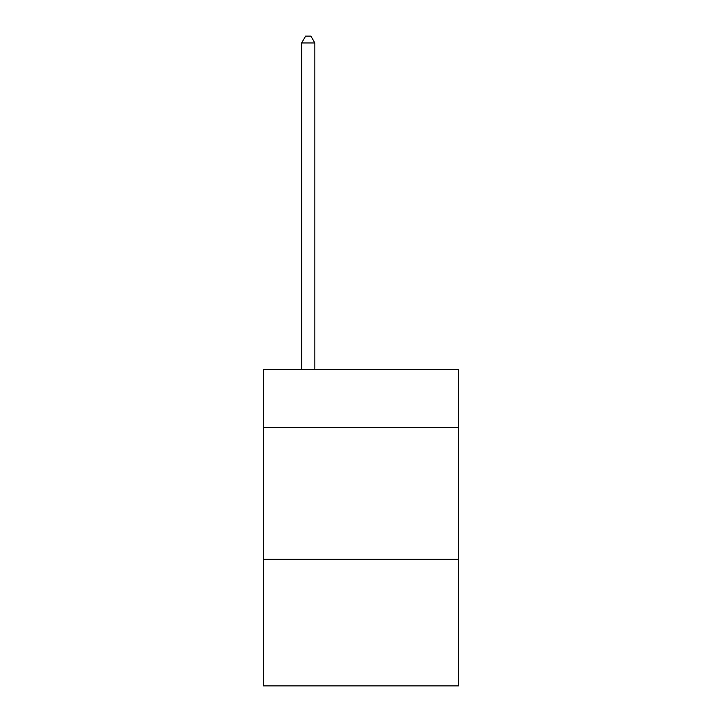 <?xml version="1.0" encoding="UTF-8"?>
<svg xmlns="http://www.w3.org/2000/svg" width="722" height="722" viewBox="0 0 722 722"><rect width="100%" height="100%" fill="white"/><g stroke="black" fill="none" stroke-linecap="round" stroke-linejoin="round"><path stroke-width="1.08" d="M458.578 427.46L458.578 369.438L263.422 369.438L263.422 427.46L458.578 427.46L458.578 685.9L263.422 685.9L263.422 427.46M458.578 559.315L263.422 559.315M314.846 369.438L314.846 42.959L301.661 42.959L301.661 369.438M301.661 42.959L305.623 36.1L310.893 36.1L314.846 42.959"/></g></svg>
